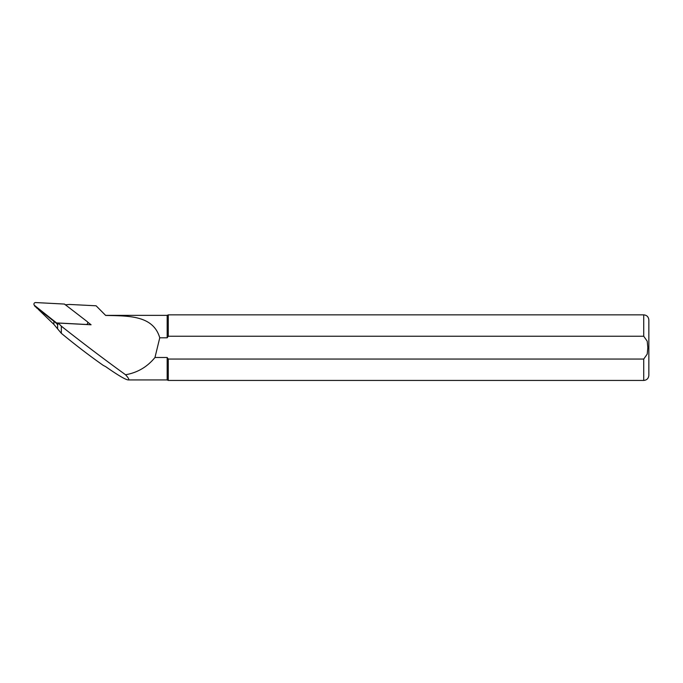 <?xml version="1.0" encoding="UTF-8"?>
<svg xmlns="http://www.w3.org/2000/svg" width="683" height="683" viewBox="0 0 683 683"><rect width="100%" height="100%" fill="white"/><g stroke="black" fill="none" stroke-linecap="round" stroke-linejoin="round"><path stroke-width="1.02" d="M38.111 309.177L53.897 324.408L61.342 333.321C75.565 345.06 89.524 355.741 103.218 365.362L105.669 366.643C117.92 375.215 125.424 379.646 128.182 379.927C129.531 379.885 128.66 378.16 125.561 374.754C104.627 359.634 83.224 343.438 61.342 326.184L58.243 323.05L57.679 324.963A16.401 16.153 180 0 1 57.62 324.869A16.401 16.153 -0 0 0 56.51 323.358L57.679 324.254M105.669 315.435L96.107 305.796L105.669 315.435C127.849 315.981 153.171 315.008 159.754 337.803L167.164 337.803L167.164 315.367L105.669 315.367M128.182 379.927L167.164 379.927L167.164 357.491L168.266 359.062L643.727 359.062L647.228 354.084L647.825 347.647L647.228 341.21L643.727 336.232L168.266 336.232L167.164 337.803M125.561 374.754C137.471 372.679 147.272 366.925 154.973 357.491L167.164 357.491M154.973 357.491L159.754 337.803M167.164 379.927L168.266 380.44L168.266 359.062M168.266 336.232L168.266 314.854L643.727 314.854C646.835 315.153 648.543 316.861 648.85 319.977L648.85 375.317L648.85 319.977M58.243 323.05L91.095 324.775L87.603 322.077M65.192 304.806L69.615 304.447L96.107 305.796M37.061 307.999L56.51 323.358M37.061 308.366A0.82 0.811 180 0 1 36.754 307.751M57.27 322.948L86.067 324.451A1.639 1.614 -0 0 0 87.168 321.573L64.458 304.063L35.661 302.56A1.639 1.614 180 0 0 34.56 305.446L57.679 323.819M34.56 305.446L35.089 306.471A0.785 0.777 180 0 1 34.893 306.249L34.15 304.968M35.089 306.471L57.585 323.81M643.727 336.232L643.727 314.854M648.85 375.317C648.543 378.433 646.835 380.141 643.727 380.44L643.727 359.062M61.342 333.321L61.342 326.184M57.62 328.924L57.62 324.869M53.897 324.408L53.897 321.343M167.164 315.367L168.266 314.854M643.727 380.44L168.266 380.44M87.048 324.562L87.578 323.64"/></g></svg>
